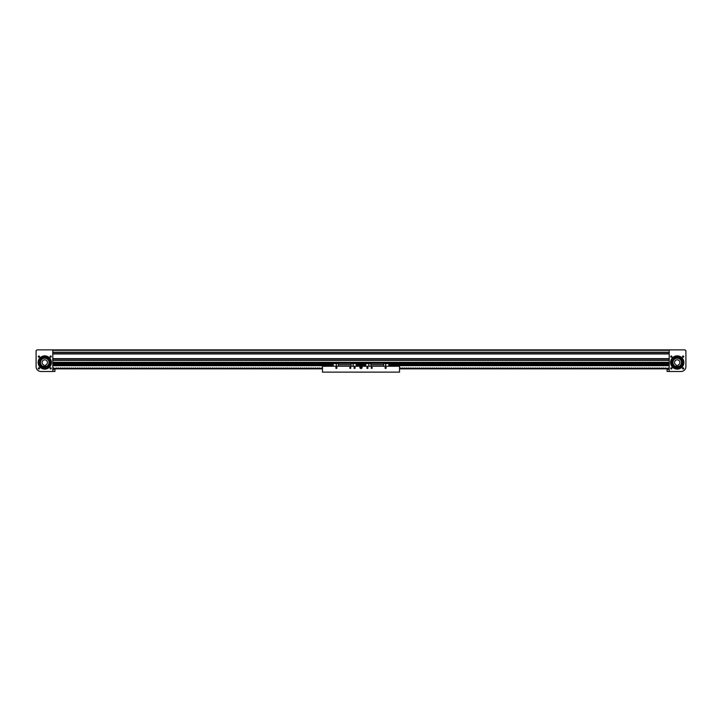 <?xml version="1.0" encoding="UTF-8"?>
<svg xmlns="http://www.w3.org/2000/svg" width="722" height="722" viewBox="0 0 722 722"><rect width="100%" height="100%" fill="white"/><g stroke="black" fill="none" stroke-linecap="round" stroke-linejoin="round"><path stroke-width="1.08" d="M333.086 365.675L53.329 365.675L53.329 362.715L669.204 362.715L668.671 362.715L668.671 365.711L388.914 365.675M53.329 365.711L333.194 365.711L333.113 364.637M356.352 364.637L356.271 365.675L365.729 365.711L365.648 364.637M388.887 364.637L388.806 365.675L668.671 365.711M52.796 349.872L669.204 349.872L669.204 371.487L681.081 371.487A4.819 4.819 0 0 0 685.9 366.668L685.9 350.73L685.043 349.872L52.796 349.872L669.204 349.872L52.796 349.872L669.204 349.872L52.796 349.872L52.796 371.487L40.919 371.487A4.819 4.819 0 0 1 36.1 366.668L36.1 350.73L36.957 349.872L52.796 349.872M52.796 352.426L669.204 352.426L52.796 352.426M52.796 353.735L669.204 353.735L52.796 353.735M52.796 358.852L669.204 358.852L52.796 358.852M52.796 360.152L669.204 360.152L52.796 360.152M683.734 368.4A0.596 0.596 0 0 0 683.138 367.805A0.596 0.596 0 0 0 682.534 368.4A0.596 0.596 0 0 0 683.138 368.996A0.596 0.596 0 0 0 683.734 368.4M683.734 356.596A0.596 0.596 0 0 0 683.138 356A0.596 0.596 0 0 0 682.534 356.596A0.596 0.596 0 0 0 683.138 357.191A0.596 0.596 0 0 0 683.734 356.596M671.451 356.009L671.929 356.596L670.729 356.596L671.929 356.596A0.596 0.596 0 0 0 671.334 356A0.596 0.596 0 0 0 670.729 356.596L670.909 356.172M670.783 356.352L670.729 356.596A0.596 0.596 0 0 0 671.334 357.191A0.596 0.596 0 0 0 671.929 356.596L671.668 356.099M670.729 368.4L671.929 368.4A0.596 0.596 0 0 0 671.334 367.805A0.596 0.596 0 0 0 670.729 368.4A0.596 0.596 0 0 0 671.334 368.996A0.596 0.596 0 0 0 671.929 368.4L671.884 368.166M670.747 368.274L671.911 368.274L670.747 368.274M671.911 356.722L670.837 356.93M683.869 362.498A6.633 6.633 0 0 0 677.236 355.865A6.633 6.633 0 0 0 670.594 362.498A6.633 6.633 0 0 0 677.236 369.132A6.633 6.633 0 0 0 683.869 362.498M677.236 355.865L677.236 356.722A5.776 5.776 0 0 0 673.265 358.292L672.832 358.202A6.155 6.155 0 0 0 671.442 360.404M671.451 357.182L671.929 356.596M679.989 356.704A6.417 6.417 0 0 0 677.028 356.081M676.099 356.181A6.417 6.417 0 0 0 675.584 356.289M683.373 362.895A6.155 6.155 0 0 0 682.994 360.332M679.808 356.912A6.155 6.155 0 0 0 677.119 356.343M682.119 361.352A5.018 5.018 0 0 0 676.09 357.616A5.018 5.018 0 0 0 672.344 363.644A5.018 5.018 0 0 0 678.373 367.381A5.018 5.018 0 0 0 682.119 361.352M674.908 358.653C669.799 361.415 674.745 369.583 679.555 366.343C684.664 363.581 679.718 355.414 674.908 358.653M679.447 366.162A4.278 4.278 0 0 0 681.397 361.523A4.278 4.278 0 0 0 675.016 358.834A4.278 4.278 0 0 0 673.184 363.897M681.514 362.498A4.278 4.278 0 0 1 677.236 366.776A4.278 4.278 0 0 1 672.949 362.498A4.278 4.278 0 0 1 677.236 358.22A4.278 4.278 0 0 1 681.514 362.498M679.907 362.498A2.671 2.671 0 0 0 677.236 359.827A2.671 2.671 0 0 0 676.379 365.034L676.379 365.883L678.084 365.883L678.084 365.034A2.671 2.671 0 0 0 679.907 362.498M679.808 365.91A4.278 4.278 0 0 0 681.324 363.744M674.655 359.087A4.278 4.278 0 0 0 673.139 361.253M681.243 357.408L680.72 357.3L681.243 357.408M676.117 356.334L675.593 356.226L676.117 356.334M672.832 358.202L672.57 358.292A6.119 6.119 0 0 0 676.045 368.157A6.119 6.119 0 0 0 683.192 360.522L682.552 360.233A5.776 5.776 0 0 0 679.546 357.2L680.142 356.533M38.266 368.4A0.596 0.596 0 0 1 38.862 367.805A0.596 0.596 0 0 1 39.466 368.4A0.596 0.596 0 0 1 38.862 368.996A0.596 0.596 0 0 1 38.266 368.4M38.266 356.596A0.596 0.596 0 0 1 38.862 356A0.596 0.596 0 0 1 39.466 356.596A0.596 0.596 0 0 1 38.862 357.191A0.596 0.596 0 0 1 38.266 356.596M50.179 356.253L50.071 356.596A0.596 0.596 0 0 1 50.666 356A0.596 0.596 0 0 1 51.271 356.596L51.091 356.172M50.071 356.596L51.271 356.596A0.596 0.596 0 0 1 50.666 357.191A0.596 0.596 0 0 1 50.071 356.596L51.271 356.596L50.116 356.83M50.793 367.814L50.693 368.5L50.549 367.814M50.089 368.274L51.253 368.274L50.071 368.4A0.596 0.596 0 0 1 50.666 367.805A0.596 0.596 0 0 1 51.271 368.4L51.226 368.175M50.071 368.4L51.271 368.4A0.596 0.596 0 0 1 50.666 368.996A0.596 0.596 0 0 1 50.071 368.4L51.271 368.4M38.131 362.498A6.633 6.633 0 0 1 44.764 355.865A6.633 6.633 0 0 1 51.406 362.498A6.633 6.633 0 0 1 44.764 369.132A6.633 6.633 0 0 1 38.131 362.498M44.764 355.865L45.044 355.865A6.633 6.633 0 0 0 41.858 356.533L42.454 357.2A5.776 5.776 0 0 0 39.448 360.233L38.807 360.522A6.119 6.119 0 0 0 45.955 368.157A6.119 6.119 0 0 0 49.43 358.292L49.168 358.202A6.155 6.155 0 0 1 50.558 360.404M46.984 358.834A4.278 4.278 0 0 1 48.861 361.253M42.553 366.162A4.278 4.278 0 0 1 40.676 363.744M40.486 362.498A4.278 4.278 0 0 0 44.764 366.776A4.278 4.278 0 0 0 49.051 362.498A4.278 4.278 0 0 0 44.764 358.22A4.278 4.278 0 0 0 40.486 362.498A4.278 4.278 0 0 1 40.721 361.099M42.093 362.498A2.671 2.671 0 0 1 44.764 359.827A2.671 2.671 0 0 1 45.621 365.034L45.621 365.883L43.916 365.883L43.916 365.034A2.671 2.671 0 0 1 42.093 362.498M38.627 362.895A6.155 6.155 0 0 1 39.006 360.332M42.192 356.912A6.155 6.155 0 0 1 44.881 356.343M42.011 356.704L44.972 356.081M45.901 356.181L46.416 356.289M42.056 366.081A4.494 4.494 0 0 1 41.181 359.791A4.494 4.494 0 0 1 47.481 358.915C52.273 362.182 46.515 369.799 42.056 366.081M40.026 360.856A5.018 5.018 0 0 1 46.407 357.751A5.018 5.018 0 0 1 49.511 364.141A5.018 5.018 0 0 1 43.13 367.245A5.018 5.018 0 0 1 40.026 360.856M49.051 362.498A4.278 4.278 0 0 1 48.816 363.897M41.28 357.3L40.757 357.408L41.28 357.3M46.407 356.226L45.883 356.334L46.407 356.226M49.168 358.202L48.735 358.292A5.776 5.776 0 0 0 44.764 356.722L45.044 355.865M355.179 367.85A0.596 0.596 0 0 0 354.583 367.245A0.596 0.596 0 0 0 353.979 367.85A0.596 0.596 0 0 0 354.583 368.446A0.596 0.596 0 0 0 355.179 367.85M336.984 367.85A0.596 0.596 0 0 0 336.389 367.245A0.596 0.596 0 0 0 335.784 367.85A0.596 0.596 0 0 0 336.389 368.446A0.596 0.596 0 0 0 336.984 367.85M350.838 367.85A0.532 0.532 0 0 0 350.296 367.317A0.532 0.532 0 0 0 349.764 367.85A0.532 0.532 0 0 0 350.296 368.382A0.532 0.532 0 0 0 350.838 367.85M386.216 367.85A0.596 0.596 0 0 0 385.611 367.245A0.596 0.596 0 0 0 385.016 367.85A0.596 0.596 0 0 0 385.611 368.446A0.596 0.596 0 0 0 386.216 367.85M368.021 367.85A0.596 0.596 0 0 0 367.417 367.245A0.596 0.596 0 0 0 366.821 367.85A0.596 0.596 0 0 0 367.417 368.446A0.596 0.596 0 0 0 368.021 367.85M372.236 367.85A0.532 0.532 0 0 0 371.704 367.317A0.532 0.532 0 0 0 371.162 367.85A0.532 0.532 0 0 0 371.704 368.382A0.532 0.532 0 0 0 372.236 367.85M362.128 367.417A1.128 1.128 0 0 0 361 366.298A1.128 1.128 0 0 0 359.872 367.417A1.128 1.128 0 0 0 361 368.545A1.128 1.128 0 0 0 362.128 367.417M322.472 366.244L399.528 366.244L399.528 372.128L322.472 372.128L322.472 366.244M356.271 366.244L356.271 363.166L333.194 363.166L333.194 366.244M338.419 366.244L338.419 363.166M353.184 366.244L353.184 363.482L351.045 363.59M353.184 363.59L356.271 363.59M353.085 366.244L353.085 363.59M354.069 368.166L355.089 368.166M351.045 366.244L351.045 363.166M338.419 364.836L351.045 364.836M338.419 364.763L351.045 364.763M338.419 363.374L351.045 363.374M336.281 366.244L336.281 363.482L338.419 363.59M336.281 363.59L333.194 363.59M336.894 368.166L335.883 368.166M336.281 368.166L336.281 367.263M336.389 368.166L336.389 367.245M336.389 366.244L336.389 363.59M333.022 365.567L333.194 364.61M53.329 365.305L333.022 365.386M356.442 365.567L356.271 364.61M388.806 366.244L388.806 363.166L365.729 363.166L365.729 366.244M370.955 366.244L370.955 363.166M385.719 366.244L385.719 363.482L383.581 363.59M385.719 363.59L388.806 363.59M385.106 368.166L385.611 367.245M385.611 366.244L385.611 363.59M385.611 368.166L386.117 368.166M385.719 368.166L385.719 367.263M383.581 366.244L383.581 363.166M370.955 364.836L383.581 364.836M370.955 364.763L383.581 364.763M370.955 363.374L383.581 363.374M368.816 366.244L368.816 363.482L370.955 363.59M368.816 363.59L365.729 363.59M367.931 368.166L366.911 368.166M368.915 366.244L368.915 363.59M365.558 365.567L365.729 364.61M388.977 365.567L388.806 364.61M360.792 366.929A0.532 0.532 0 0 0 360.504 367.624A0.532 0.532 0 0 0 361.208 367.913A0.532 0.532 0 0 0 361.496 367.218A0.532 0.532 0 0 0 360.792 366.929M361.108 366.677L361.749 367.534L361.28 368.121L360.251 367.308L361.469 366.83L361.28 368.121L360.251 367.308L361.469 366.83L361.28 368.121L360.251 367.308L360.72 366.722L360.558 367.976L361.262 368.085L361.704 367.525L360.738 366.758M360.684 366.614L360.458 368.094L361.316 368.229L361.857 367.552L361.442 366.866M360.296 367.317L360.458 368.094L361.316 368.229L361.857 367.552L361.117 366.686M360.143 367.29L360.558 367.976M360.458 368.094L361.262 368.085M361.316 368.229L361.704 367.525M361.857 367.552L361.541 366.749M669.204 369.375L667.065 369.375L667.065 371.451L669.204 371.451M52.796 371.451L54.935 371.451L54.935 369.375L52.796 369.375M50.296 368.87L51.045 368.87M52.796 368.87L322.472 368.87M322.472 368.5L321.85 367.904L320.369 368.5L319.711 367.904L318.231 368.5L317.572 367.904L316.092 368.5L315.433 367.904L313.953 368.5L313.294 367.904L311.814 368.5L311.155 367.904L309.666 368.5L309.007 367.904L307.527 368.5L306.868 367.904L305.388 368.5L304.729 367.904L303.249 368.5L302.59 367.904L301.11 368.5L300.451 367.904L298.971 368.5L298.312 367.904L296.832 368.5L296.164 367.904L294.684 368.5L294.025 367.904L292.545 368.5L291.887 367.904L290.406 368.5L289.748 367.904L288.268 368.5L287.609 367.904L286.129 368.5L285.47 367.904L283.99 368.5L283.331 367.904L281.842 368.5L281.183 367.904L279.703 368.5L279.044 367.904L277.564 368.5L276.905 367.904L275.425 368.5L274.766 367.904L273.286 368.5L272.627 367.904L271.147 368.5L270.488 367.904L269.008 368.5L268.34 367.904L266.86 368.5L266.201 367.904L264.721 368.5L264.062 367.904L262.582 368.5L261.924 367.904L260.443 368.5L259.785 367.904L258.305 368.5L257.646 367.904L256.166 368.5L255.507 367.904L254.018 368.5L253.359 367.904L251.879 368.5L251.22 367.904L249.74 368.5L249.081 367.904L247.601 368.5L246.942 367.904L245.462 368.5L244.803 367.904L243.323 368.5L242.664 367.904L241.184 368.5L240.516 367.904L239.036 368.5L238.377 367.904L236.897 368.5L236.238 367.904L234.758 368.5L234.099 367.904L232.619 368.5L231.961 367.904L230.48 368.5L229.822 367.904L228.342 368.5L227.683 367.904L226.194 368.5L225.535 367.904L224.055 368.5L223.396 367.904L221.916 368.5L221.257 367.904L219.777 368.5L219.118 367.904L217.638 368.5L216.979 367.904L215.499 368.5L214.84 367.904L213.36 368.5L212.692 367.904L211.212 368.5L210.553 367.904L209.073 368.5L208.414 367.904L206.934 368.5L206.275 367.904L204.795 368.5L204.136 367.904L202.656 368.5L201.998 367.904L200.517 368.5L199.859 367.904L198.37 368.5L197.711 367.904L196.231 368.5L195.572 367.904L194.092 368.5L193.433 367.904L191.953 368.5L191.294 367.904L189.814 368.5L189.155 367.904L187.675 368.5L187.016 367.904L185.536 368.5L184.868 367.904L183.388 368.5L182.729 367.904L181.249 368.5L180.59 367.904L179.11 368.5L178.451 367.904L176.971 368.5L176.312 367.904L174.832 368.5L174.173 367.904L172.693 368.5L172.035 367.904L170.545 368.5L169.887 367.904L168.406 368.5L167.748 367.904L166.268 368.5L165.609 367.904L164.129 368.5L163.47 367.904L161.99 368.5L161.331 367.904L159.851 368.5L159.192 367.904L157.712 368.5L157.044 367.904L155.564 368.5L154.905 367.904L153.425 368.5L152.766 367.904L151.286 368.5L150.627 367.904L149.147 368.5L148.488 367.904L147.008 368.5L146.349 367.904L144.869 368.5L144.21 367.904L142.721 368.5L142.063 367.904L140.582 368.5L139.924 367.904L138.444 368.5L137.785 367.904L136.305 368.5L135.646 367.904L134.166 368.5L133.507 367.904L132.027 368.5L131.368 367.904L129.888 368.5L129.22 367.904L127.74 368.5L127.081 367.904L125.601 368.5L124.942 367.904L123.462 368.5L122.803 367.904L121.323 368.5L120.664 367.904L119.184 368.5L118.525 367.904L117.045 368.5L116.386 367.904L114.897 368.5L114.238 367.904L112.758 368.5L112.1 367.904L110.619 368.5L109.961 367.904L108.48 368.5L107.822 367.904L106.342 368.5L105.683 367.904L104.203 368.5L103.544 367.904L102.064 368.5L101.396 367.904L99.916 368.5L99.257 367.904L97.777 368.5L97.118 367.904L95.638 368.5L94.979 367.904L93.499 368.5L92.84 367.904L91.36 368.5L90.701 367.904L89.221 368.5L88.562 367.904L87.073 368.5L86.414 367.904L84.934 368.5L84.275 367.904L82.795 368.5L82.137 367.904L80.656 368.5L79.998 367.904L78.517 368.5L77.859 367.904L76.379 368.5L75.72 367.904L74.24 368.5L73.572 367.904L72.092 368.5L71.433 367.904L69.953 368.5L69.294 367.904L67.814 368.5L67.155 367.904L65.675 368.5L65.016 367.904L63.536 368.5L62.877 367.904L61.397 368.5L60.738 367.904L59.249 368.5L58.59 367.904L57.11 368.5L56.451 367.904L54.971 368.5L53.419 367.904L52.796 368.5M671.704 368.87L670.955 368.87M669.204 368.87L399.528 368.87M670.864 368.021L671.307 368.5L671.812 368.049M399.528 368.5L400.15 367.904L401.631 368.5L402.289 367.904L403.769 368.5L404.428 367.904L405.908 368.5L406.567 367.904L408.047 368.5L408.706 367.904L410.186 368.5L410.845 367.904L412.334 368.5L412.993 367.904L414.473 368.5L415.132 367.904L416.612 368.5L417.271 367.904L418.751 368.5L419.41 367.904L420.89 368.5L421.549 367.904L423.029 368.5L423.688 367.904L425.168 368.5L425.836 367.904L427.316 368.5L427.975 367.904L429.455 368.5L430.113 367.904L431.594 368.5L432.252 367.904L433.732 368.5L434.391 367.904L435.871 368.5L436.53 367.904L438.01 368.5L438.669 367.904L440.158 368.5L440.817 367.904L442.297 368.5L442.956 367.904L444.436 368.5L445.095 367.904L446.575 368.5L447.234 367.904L448.714 368.5L449.373 367.904L450.853 368.5L451.512 367.904L452.992 368.5L453.66 367.904L455.14 368.5L455.799 367.904L457.279 368.5L457.938 367.904L459.418 368.5L460.076 367.904L461.557 368.5L462.215 367.904L463.695 368.5L464.354 367.904L465.834 368.5L466.493 367.904L467.982 368.5L468.641 367.904L470.121 368.5L470.78 367.904L472.26 368.5L472.919 367.904L474.399 368.5L475.058 367.904L476.538 368.5L477.197 367.904L478.677 368.5L479.336 367.904L480.816 368.5L481.484 367.904L482.964 368.5L483.623 367.904L485.103 368.5L485.762 367.904L487.242 368.5L487.901 367.904L489.381 368.5L490.039 367.904L491.52 368.5L492.178 367.904L493.658 368.5L494.317 367.904L495.806 368.5L496.465 367.904L497.945 368.5L498.604 367.904L500.084 368.5L500.743 367.904L502.223 368.5L502.882 367.904L504.362 368.5L505.021 367.904L506.501 368.5L507.16 367.904L508.64 368.5L509.308 367.904L510.788 368.5L511.447 367.904L512.927 368.5L513.586 367.904L515.066 368.5L515.725 367.904L517.205 368.5L517.864 367.904L519.344 368.5L520.002 367.904L521.483 368.5L522.141 367.904L523.63 368.5L524.289 367.904L525.769 368.5L526.428 367.904L527.908 368.5L528.567 367.904L530.047 368.5L530.706 367.904L532.186 368.5L532.845 367.904L534.325 368.5L534.984 367.904L536.464 368.5L537.132 367.904L538.612 368.5L539.271 367.904L540.751 368.5L541.41 367.904L542.89 368.5L543.549 367.904L545.029 368.5L545.688 367.904L547.168 368.5L547.827 367.904L549.307 368.5L549.965 367.904L551.455 368.5L552.113 367.904L553.593 368.5L554.252 367.904L555.732 368.5L556.391 367.904L557.871 368.5L558.53 367.904L560.01 368.5L560.669 367.904L562.149 368.5L562.808 367.904L564.288 368.5L564.956 367.904L566.436 368.5L567.095 367.904L568.575 368.5L569.234 367.904L570.714 368.5L571.373 367.904L572.853 368.5L573.512 367.904L574.992 368.5L575.651 367.904L577.131 368.5L577.79 367.904L579.279 368.5L579.937 367.904L581.418 368.5L582.076 367.904L583.557 368.5L584.215 367.904L585.695 368.5L586.354 367.904L587.834 368.5L588.493 367.904L589.973 368.5L590.632 367.904L592.112 368.5L592.78 367.904L594.26 368.5L594.919 367.904L596.399 368.5L597.058 367.904L598.538 368.5L599.197 367.904L600.677 368.5L601.336 367.904L602.816 368.5L603.475 367.904L604.955 368.5L605.614 367.904L607.103 368.5L607.762 367.904L609.242 368.5L609.9 367.904L611.381 368.5L612.039 367.904L613.519 368.5L614.178 367.904L615.658 368.5L616.317 367.904L617.797 368.5L618.456 367.904L619.936 368.5L620.604 367.904L622.084 368.5L622.743 367.904L624.223 368.5L624.882 367.904L626.362 368.5L627.021 367.904L628.501 368.5L629.16 367.904L630.64 368.5L631.299 367.904L632.779 368.5L633.438 367.904L634.927 368.5L635.586 367.904L637.066 368.5L637.725 367.904L639.205 368.5L639.863 367.904L641.344 368.5L642.002 367.904L643.482 368.5L644.141 367.904L645.621 368.5L646.28 367.904L647.76 368.5L648.428 367.904L649.908 368.5L650.567 367.904L652.047 368.5L652.706 367.904L654.186 368.5L654.845 367.904L656.325 368.5L656.984 367.904L658.464 368.5L659.123 367.904L660.603 368.5L661.262 367.904L662.751 368.5L663.41 367.904L664.89 368.5L665.549 367.904L667.029 368.5L668.581 367.904L669.204 368.5M668.671 365.305L388.977 365.305M365.558 365.305L356.442 365.305M53.329 364.98L333.022 364.98M356.442 364.98L365.558 364.98M388.977 364.98L668.671 364.98M668.671 364.484L388.806 364.484L668.671 364.457M365.729 364.484L356.271 364.484L365.729 364.457M333.194 364.484L53.329 364.484L333.194 364.457M365.621 365.675L356.379 365.675M53.329 365.35L333.022 365.35M356.442 365.35L365.558 365.35M388.977 365.35L668.671 365.35M668.671 364.935L388.977 364.935M365.558 364.935L356.442 364.935M333.022 364.935L53.329 364.935M53.329 364.52L333.194 364.52M356.271 364.52L365.729 364.52M388.806 364.52L668.671 364.52M668.671 364.384L388.806 364.384M365.729 364.384L356.271 364.384M333.194 364.384L53.329 364.384M668.671 363.428L388.806 363.428M365.729 363.428L356.271 363.428M333.194 363.428L53.329 363.428M53.329 363.509L333.194 363.509M356.271 363.509L365.729 363.509M388.806 363.509L668.671 363.509M668.671 363.013L53.329 363.013L668.671 363.049M52.796 350.296L669.204 350.296M52.796 352.21L669.204 352.21M52.796 353.951L669.204 353.951M52.796 358.635L669.204 358.635M52.796 360.368L669.204 360.368M52.796 362.282L669.204 362.282"/></g></svg>
